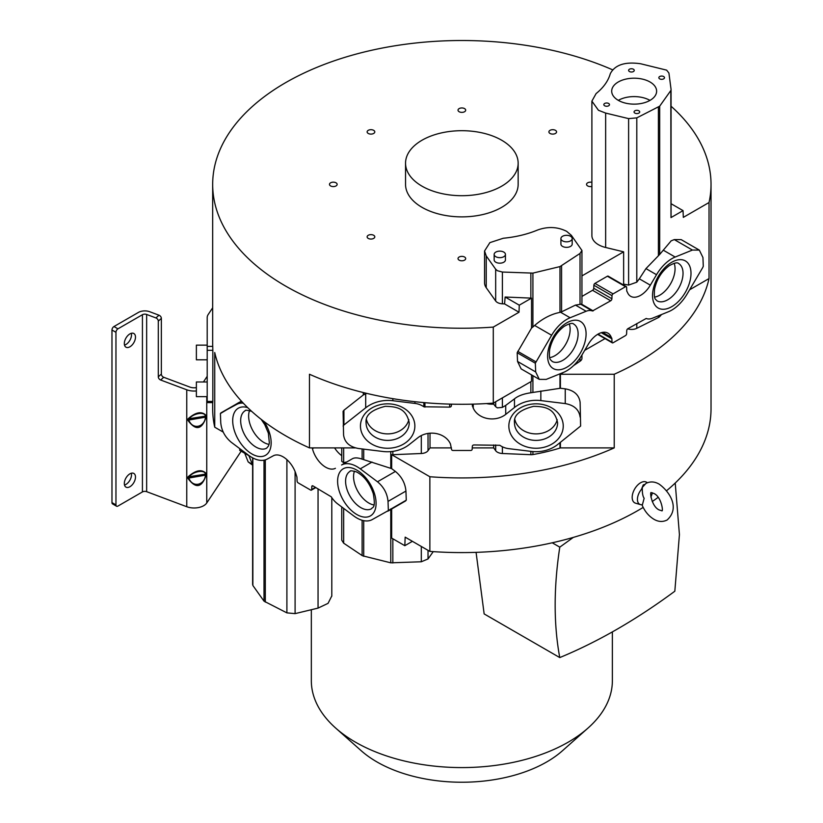 <?xml version="1.0" encoding="UTF-8"?>
<svg xmlns="http://www.w3.org/2000/svg" width="823" height="823" viewBox="0 0 823 823"><rect width="100%" height="100%" fill="white"/><g stroke="black" fill="none" stroke-linecap="round" stroke-linejoin="round"><path stroke-width="1.23" d="M391.655 508.984L391.655 538.088L404.823 545.69L405.163 537.141L429.863 551.4A249.184 143.86 0 0 0 643.175 507.41M652.238 501.536A249.184 143.86 0 0 0 658.122 497.359M666.558 490.755A249.184 143.86 0 0 0 711.031 408.722L711.031 184.373A249.184 143.86 180 0 1 709.035 202.52L683.316 217.375L683.049 210.626L670.992 217.581A5.627 3.251 0 0 0 671.064 217.066A5.627 3.251 0 0 0 671.054 216.819M671.064 106.229A249.184 143.86 180 0 1 711.031 184.373M689.612 289.778L709.035 278.565L709.035 202.52M709.035 278.565A249.184 143.86 180 0 1 614.225 374.249L560.401 374.249L560.401 388.25L565.247 388.837C574.156 390.462 579.114 394.978 580.122 402.385L580.616 426.036L580.122 402.385M472.248 447.897L493.687 447.897L495.672 450.685A7.891 4.557 0 0 0 497.39 452.177A7.891 4.557 0 0 0 502.4 453.504L530.866 454.697A5.638 3.251 0 0 0 532.913 454.563A146.803 84.759 0 0 0 559.979 448.041A5.627 3.251 0 0 0 560.401 447.897L614.225 447.897L614.225 374.249M614.225 447.897A249.184 143.86 180 0 1 429.863 476.743L391.655 454.677L391.655 468.626L362.12 459.141C357.614 457.537 354.229 457.485 351.966 458.987L341.596 464.974A31.315 18.075 60 0 1 360.248 468.843L377.5 481.784C383.806 487.041 387.304 493.574 388.024 501.402L388.363 510.517L406.274 500.178L405.934 491.064C405.214 483.235 401.706 476.692 395.41 471.435L391.655 468.626M429.863 551.4L429.863 476.743M212.673 402.612L212.673 408.722A249.184 143.86 0 0 0 214.731 427.199L223.239 432.106M561.574 265.839L561.574 311.835L559.979 312.339L559.979 266.59L580.03 253.443L581.943 250.47L571.368 235.347L566.635 231.325C557.552 226.788 547.912 226.346 537.697 229.977C527.337 234.277 515.877 237.034 503.295 238.248L489.87 242.631L484.552 251.005L484.552 282.803A22.386 12.921 0 0 0 486.228 287.711L495.672 300.992A7.891 4.557 0 0 0 497.39 302.483A7.891 4.557 0 0 0 502.4 303.81L504.571 303.903L505.137 297.021L530.866 298.101A5.638 3.251 0 0 0 531.524 298.111L519.272 305.179L519.015 312.236L493.286 327.091L493.286 403.126A249.184 143.86 0 0 1 309.469 374.249L309.469 447.897A249.184 143.86 0 0 1 285.653 435.789A249.184 143.86 0 0 1 214.731 352.532L214.731 427.199M493.286 327.091A249.184 143.86 180 0 1 285.653 286.095A249.184 143.86 180 0 1 212.673 184.373A249.184 143.86 180 0 1 351.071 55.511A249.184 143.86 180 0 1 612.528 69.79M212.673 184.373L212.673 342.81A249.184 143.86 0 0 0 212.746 346.39L212.828 350.32L207.201 350.32L207.201 402.612L212.787 402.612M207.201 401.418L212.828 401.418L212.828 350.32M212.828 401.418L212.746 402.087M135.486 337.132A7.891 4.557 120 0 0 133.851 333.521A7.891 4.557 120 0 0 127.771 335.63A7.891 4.557 120 0 0 124.324 343.572A7.891 4.557 120 0 0 125.96 347.183A7.891 4.557 120 0 0 132.04 345.074A7.891 4.557 120 0 0 135.486 337.132M131.32 333.305A7.891 4.557 -60 0 1 131.505 334.827A7.891 4.557 -60 0 1 124.51 345.104M135.486 477.062A7.891 4.557 120 0 0 133.851 473.451A7.891 4.557 120 0 0 127.771 475.56A7.891 4.557 120 0 0 124.324 483.513A7.891 4.557 120 0 0 125.96 487.123A7.891 4.557 120 0 0 132.04 485.004A7.891 4.557 120 0 0 135.486 477.062M131.32 473.235A7.891 4.557 -60 0 1 131.505 474.758A7.891 4.557 -60 0 1 124.51 485.035M207.201 381.975L196.378 381.975L196.378 396.635L207.201 396.635M207.201 345.146L196.378 345.146L196.378 359.805L207.201 359.805M641.95 504.684C644.584 511.124 648.555 515.97 653.853 519.231C658.359 521.895 662.772 522.152 667.103 520.013C680.528 507.698 669.14 491.249 659.213 484.171C654.707 481.506 650.293 481.249 645.962 483.389L642.31 487.401C642.166 492.864 642.784 496.485 644.152 498.265L642.31 505.096L641.436 504.756A10.658 6.152 -60 0 1 640.448 504.602A10.658 6.152 -60 0 1 641.436 489.387L643.226 484.922L644.419 484.48M647.279 482.751A11.892 6.872 120 0 0 640.582 482.782A11.892 6.872 120 0 0 632.609 494.037A11.892 6.872 120 0 0 635.541 503.182L640.448 504.602M559.979 266.59L532.913 273.113L502.4 272.043L497.39 270.716L495.672 269.224L486.228 255.922L486.228 287.711M622.846 284.624A19.824 11.44 -60 0 0 623.639 284.12L628.607 285.087L628.607 118.615L636.796 117.874L636.796 282.186L628.607 285.087M636.796 282.186L639.327 278.812L650.335 285.17L656.517 274.707A31.315 18.075 -60 0 1 675.169 257.043L692.421 250.058L699.324 250.099L702.945 257.527L703.284 266.251L702.698 267.629L686.999 294.202A31.048 17.921 -60 0 1 671.753 310.117A31.048 17.921 -60 0 1 668.513 311.711L652.474 318.203A17.386 10.041 -60 0 1 646.199 318.47L627.918 328.675A1.687 0.977 120 0 0 626.725 330.692L626.612 333.768A1.523 0.874 -60 0 1 625.531 335.578L613.084 342.769A1.523 0.874 -60 0 1 612.322 342.841A1.523 0.874 -60 0 1 612.014 342.203L611.88 338.819A3.148 1.821 120 0 0 611.438 337.646L611.263 337.358A19.824 11.44 120 0 0 607.93 333.15A19.824 11.44 120 0 0 588.28 344.292L582.098 354.754A31.315 18.075 -60 0 1 566.718 370.813A31.315 18.075 -60 0 1 563.446 372.418L546.194 379.403L539.291 379.372L535.68 371.934L535.331 363.21L517.183 352.738L517.533 361.451L521.144 368.889L539.291 379.372M535.331 363.21L551.616 335.259A31.048 17.921 -60 0 1 570.113 317.75L586.141 311.259A17.386 10.041 -60 0 1 592.426 310.991L610.697 300.786A1.687 0.977 120 0 0 611.9 298.77L612.014 295.694A1.523 0.874 -60 0 1 613.084 293.883L625.531 286.692A1.523 0.874 -60 0 1 626.293 286.62A1.523 0.874 -60 0 1 626.612 287.258L626.745 290.642A3.148 1.821 120 0 0 627.188 291.815L627.363 292.114A19.824 11.44 120 0 0 630.685 296.321A19.824 11.44 120 0 0 640.603 295.334A19.824 11.44 120 0 0 650.335 285.17M591.891 101.25L591.891 235.563A22.386 12.921 0 0 0 598.444 244.709A22.386 12.921 0 0 0 605.646 247.486L623.639 251.828L581.943 275.9M671.054 89.337L668.914 73.031L666.63 70.14L640.654 63.762C625.069 61.509 614.946 64.822 610.296 73.7C608.228 80.973 603.496 87.598 596.089 93.596L591.891 101.126L598.444 110.272L605.646 113.07L605.646 247.486M580.616 426.036L557.582 444.585A31.048 25.348 -0 0 1 536.02 451.704A31.048 25.348 -0 0 1 531.432 451.426L508.758 448.658A17.386 14.197 -0 0 1 499.87 445.294L474.027 444.955A1.687 1.379 180 0 0 472.33 446.272L472.176 449.286A1.523 1.245 -0 0 1 470.653 450.479L453.041 450.479A1.523 1.245 -0 0 1 451.529 449.286L450.469 444.019A19.824 16.182 180 0 0 417.971 437.682L409.226 444.574A31.315 25.564 -0 0 1 387.479 451.755A31.315 25.564 -0 0 1 382.849 451.477L358.458 448.494C349.538 446.879 344.58 442.363 343.572 434.945L343.088 411.305L343.921 410.255L343.921 424.987L365.69 407.817A32.251 26.326 -0 0 1 392.859 400.719L414.946 403.414A17.386 14.197 -0 0 1 423.824 406.778L449.677 407.118A1.687 1.379 180 0 0 451.364 405.801L451.457 404.155M405.688 500.878L372.078 519.663A31.048 17.921 60 0 1 356.832 517.976A31.048 17.921 60 0 1 353.581 515.826L337.553 503.799A17.386 10.041 60 0 1 331.268 496.814L312.997 485.92A1.687 0.977 -120 0 0 312.154 485.837A1.687 0.977 -120 0 0 311.804 486.547L311.691 489.5A1.523 0.874 60 0 1 311.372 490.138A1.523 0.874 60 0 1 310.61 490.066L298.163 482.875A1.523 0.874 60 0 1 297.082 481.064L296.959 477.535A3.148 1.821 -120 0 0 296.517 475.848L296.342 475.365A19.824 11.44 -120 0 0 273.359 455.767L267.177 459.09A31.315 18.075 60 0 1 251.797 457.382A31.315 18.075 60 0 1 248.525 455.212L231.273 442.28C224.977 437.023 221.469 430.48 220.749 422.662L220.41 413.547L220.996 412.837L236.695 404.391A31.048 17.921 60 0 1 243.269 403.136M343.664 447.897L343.664 462.721L341.761 461.312M343.664 462.721L346.246 462.042M312.123 447.897A3.148 1.821 -120 0 0 312.267 448.206L312.442 448.7A19.824 11.44 -120 0 0 325.682 467.217A19.824 11.44 -120 0 0 335.414 468.297M486.516 403.568A19.824 16.182 -0 0 0 491.959 404.196A19.824 16.182 -0 0 0 493.687 404.134L495.672 406.706L495.672 401.747M502.4 397.869L502.4 407.375L497.39 407.858L495.672 406.706M502.4 407.375L505.723 405.4L505.723 414.391L514.468 407.498A31.315 25.564 -0 0 1 540.845 400.595L565.247 403.579C574.156 405.194 579.114 409.71 580.122 417.127M472.248 404.155L473.235 408.054A19.824 16.182 180 0 0 491.959 418.928A19.824 16.182 180 0 0 505.723 414.391M269.07 444.399A21.563 12.448 60 0 1 263.885 442.455A21.563 12.448 60 0 1 249.544 410.584M373.981 504.972A21.563 12.448 60 0 1 368.807 503.028A21.563 12.448 60 0 1 354.466 471.168M408.825 419.648A21.563 17.602 -0 0 1 387.654 433.886A21.563 17.602 -0 0 1 366.492 419.648M557.202 419.648A21.563 17.602 -0 0 1 536.04 433.886A21.563 17.602 -0 0 1 514.869 419.648M626.293 286.62L608.146 276.137A1.523 0.874 120 0 0 607.384 276.219L594.936 283.41A1.523 0.874 120 0 0 593.867 285.211L593.753 288.297A1.687 0.977 -60 0 1 592.55 290.303L581.943 296.434M569.228 323.84A21.563 12.448 -60 0 1 554.887 355.711A21.563 12.448 -60 0 1 549.713 357.655M674.15 263.288A21.563 12.448 -60 0 1 659.809 295.159A21.563 12.448 -60 0 1 654.635 297.103M650.047 82.002A22.468 12.973 0.1 0 0 625.573 79.173A22.468 12.973 0.1 0 0 611.695 91.137A22.468 12.973 0.1 0 0 618.279 100.334A22.468 12.973 0.1 0 0 642.753 103.163A22.468 12.973 0.1 0 0 656.62 91.188A22.468 12.973 0.1 0 0 650.047 82.002M618.31 100.355A22.468 12.973 -179.9 0 1 649.985 100.385M608.65 103.482A2.819 1.625 0.1 0 0 605.574 103.122A2.819 1.625 0.1 0 0 603.835 104.634A2.819 1.625 0.1 0 0 604.658 105.786A2.819 1.625 0.1 0 0 607.734 106.136A2.819 1.625 0.1 0 0 609.473 104.634A2.819 1.625 0.1 0 0 608.65 103.482M638.874 110.796A2.819 1.625 0.1 0 0 635.798 110.447A2.819 1.625 0.1 0 0 634.06 111.949A2.819 1.625 0.1 0 0 634.883 113.101A2.819 1.625 0.1 0 0 637.959 113.451A2.819 1.625 0.1 0 0 639.697 111.949A2.819 1.625 0.1 0 0 638.874 110.796M633.432 69.235A2.819 1.625 0.1 0 0 630.367 68.875A2.819 1.625 0.1 0 0 628.618 70.377A2.819 1.625 0.1 0 0 629.451 71.529A2.819 1.625 0.1 0 0 632.517 71.889A2.819 1.625 0.1 0 0 634.255 70.387A2.819 1.625 0.1 0 0 633.432 69.235M663.667 76.549A2.819 1.625 0.1 0 0 660.591 76.189A2.819 1.625 0.1 0 0 658.853 77.691A2.819 1.625 0.1 0 0 659.676 78.854A2.819 1.625 0.1 0 0 662.752 79.203A2.819 1.625 0.1 0 0 664.49 77.701A2.819 1.625 0.1 0 0 663.667 76.549M494.16 254.4L494.16 259.914A5.638 3.261 0 0 0 495.816 262.218A5.638 3.261 0 0 0 501.958 262.928A5.638 3.261 0 0 0 505.435 259.924L505.435 254.4A5.638 3.261 180 0 1 501.958 257.414A5.638 3.261 180 0 1 495.816 256.704A5.638 3.261 180 0 1 494.16 254.4A5.638 3.261 180 0 1 497.648 251.385A5.638 3.261 180 0 1 503.789 252.095A5.638 3.261 180 0 1 505.435 254.4M560.916 238.577L560.916 244.092A5.638 3.261 0 0 0 562.562 246.396A5.638 3.261 0 0 0 568.703 247.106A5.638 3.261 0 0 0 572.191 244.102L572.191 238.577A5.638 3.261 180 0 1 568.714 241.592A5.638 3.261 180 0 1 562.572 240.882A5.638 3.261 180 0 1 560.916 238.577A5.638 3.261 180 0 1 564.393 235.563A5.638 3.261 180 0 1 570.545 236.273A5.638 3.261 180 0 1 572.191 238.577M476.075 552.356L484.15 613.917L559.763 657.577C597.992 641.786 636.344 619.668 674.829 591.212L679.428 534.6L675.22 483.029M612.374 631.899L612.374 680.672A150.527 86.909 180 0 1 588.003 728.077A150.527 86.909 180 0 1 568.282 742.13A150.527 86.909 180 0 1 355.413 742.13A150.527 86.909 180 0 1 335.691 728.077A150.527 86.909 180 0 1 311.331 680.672L311.331 609.72M588.003 728.077L562.49 750.72A120.076 69.327 180 0 1 546.76 761.923A120.076 69.327 180 0 1 361.204 750.72L335.691 728.077M336.021 182.809A3.837 2.212 0 0 0 331.844 182.325A3.837 2.212 0 0 0 329.478 184.373A3.837 2.212 0 0 0 330.599 185.936A3.837 2.212 0 0 0 334.776 186.42A3.837 2.212 0 0 0 337.142 184.373A3.837 2.212 0 0 0 336.021 182.809M370.957 234.637A3.837 2.212 0 0 0 367.13 236.849A3.837 2.212 0 0 0 370.957 239.061A3.837 2.212 0 0 0 374.794 236.849A3.837 2.212 0 0 0 370.957 234.637M459.141 257.023A3.837 2.212 0 0 0 458.02 258.587A3.837 2.212 0 0 0 460.386 260.624A3.837 2.212 0 0 0 464.563 260.15A3.837 2.212 0 0 0 465.684 258.587A3.837 2.212 0 0 0 463.318 256.539A3.837 2.212 0 0 0 459.141 257.023M591.891 182.336A3.837 2.212 0 0 0 586.552 184.373A3.837 2.212 0 0 0 587.673 185.936A3.837 2.212 0 0 0 591.891 186.41M552.737 134.108A3.837 2.212 0 0 0 556.574 131.896A3.837 2.212 0 0 0 552.737 129.684A3.837 2.212 0 0 0 548.9 131.896A3.837 2.212 0 0 0 552.737 134.108M464.563 111.733A3.837 2.212 0 0 0 465.684 110.159A3.837 2.212 0 0 0 463.318 108.122A3.837 2.212 0 0 0 459.141 108.595A3.837 2.212 0 0 0 458.02 110.159A3.837 2.212 0 0 0 460.386 112.206A3.837 2.212 0 0 0 464.563 111.733M374.794 131.896A3.837 2.212 0 0 0 370.957 129.684A3.837 2.212 0 0 0 367.13 131.896A3.837 2.212 0 0 0 370.957 134.108A3.837 2.212 0 0 0 374.794 131.896M405.544 163.201L405.544 184.373A56.303 32.509 0 0 0 422.034 207.355A56.303 32.509 0 0 0 483.399 214.402A56.303 32.509 0 0 0 518.151 184.373L518.151 163.201A56.303 32.509 180 0 1 483.399 193.23A56.303 32.509 180 0 1 422.034 186.183A56.303 32.509 180 0 1 405.544 163.201A56.303 32.509 180 0 1 440.305 133.172A56.303 32.509 180 0 1 501.66 140.219A56.303 32.509 180 0 1 518.151 163.201M573.322 537.388L559.784 547.151C553.632 587.571 553.622 624.379 559.763 657.577M559.784 547.151L552.233 542.789M683.049 210.626L671.064 203.703M670.992 217.581L670.827 90.509L659.686 106.177L636.796 117.874M670.827 241.252L659.686 254.441L645.962 268.607L639.327 278.812M581.943 250.47L581.943 302.771A7.891 4.557 0 0 1 581.563 304.15L575.472 305.096L561.574 311.835M531.524 298.111L531.524 328.089L534.641 325.466C541.555 319.478 548.766 315.415 556.297 313.244L559.979 312.339M627.682 328.85L628.607 329.077A7.891 4.557 0 0 0 636.796 328.315L658.4 317.544A5.638 3.251 0 0 0 659.686 316.608A146.803 84.759 0 0 0 661.548 314.53M531.524 328.089L517.183 352.738M493.687 447.897L493.687 444.955M343.664 508.377L343.664 543.17L362.408 555.741L390.781 562.829L421.304 561.77L421.304 546.462M343.664 543.17L341.761 540.207L341.761 506.947M295.097 471.589L295.097 613.629L286.898 612.868L286.898 459.646M252.846 457.958L252.867 585.482L264.008 601.15L286.898 612.868M250.593 456.652L239.76 450.397L239.699 448.597M220.41 413.547L238.876 402.519M241.417 401.151L220.996 412.837M312.442 448.7L313.83 447.897M343.088 426.036L343.921 424.987M493.286 403.126L518.902 388.343M519.107 388.456L531.524 381.286L531.524 374.877M366.688 393.373L363.303 394.968L363.303 392.55M473.235 408.054L473.235 404.124M493.687 404.134L493.687 402.9M363.303 394.968L343.921 410.255M309.469 447.897L355.423 447.897M341.761 455.685A19.824 11.44 60 0 1 334.58 447.897M331.803 595.903L328.058 603.352L318.048 608.104L318.048 488.841M295.097 613.629L318.048 608.104M428.022 550.34L428.022 558.961L433.237 551.636M428.022 558.961L421.304 561.77M391.655 454.677A5.638 3.251 0 0 0 392.838 454.697L421.304 453.504A7.891 4.557 0 0 0 428.022 450.685L430.007 447.897L430.007 433.207M430.007 447.897L451.446 447.897M560.401 388.25L530.866 392.766C523.49 393.847 518.027 395.884 514.468 398.867L505.723 405.4M560.401 374.249A5.627 3.251 0 0 0 561.574 373.652L563.333 372.469M573.61 365.566L580.03 361.246A7.891 4.557 0 0 0 581.943 358.283L581.943 355.022M584.7 350.351L605.018 338.623M699.324 250.099L681.177 239.616L674.274 239.586L670.992 240.913M628.607 118.615L605.646 113.07M623.639 284.12L623.639 251.828M484.552 251.005L486.228 255.922M519.272 305.179L505.137 297.021M519.015 312.236L504.571 303.903M652.31 492.771A10.658 6.152 -60 0 1 650.87 497.03M642.31 487.401L641.436 489.387M212.746 346.39L207.201 346.39L207.201 317.575A14.66 8.467 180 0 1 208.178 314.54L212.673 307.781M207.201 346.39L207.201 350.32M205.483 416.922C204.762 427.384 192.469 430.151 188.837 420.039L188.004 420.45C195.781 430.964 201.841 429.822 206.172 417.045L188.837 420.039L188.837 419.267C192.273 413.609 204.68 411.058 205.483 416.14L205.483 416.922M206.172 415.481C201.728 410.924 195.679 412.066 188.004 418.897L205.483 416.14L206.172 415.481L206.172 417.045M188.004 420.45L188.004 418.897M205.483 474.922C204.762 485.385 192.469 488.142 188.837 478.04L188.004 478.451C195.781 488.965 201.841 487.823 206.172 475.046L188.837 478.04L188.837 477.258C192.273 471.61 204.68 469.059 205.483 474.141L205.483 474.922M206.172 473.482C201.728 468.925 195.679 470.067 188.004 476.898L205.483 474.141L206.172 473.482L206.172 475.046M188.004 478.451L188.004 476.898M196.378 390.946A13.528 7.808 180 0 1 186.759 389.793L160.65 380.01L163.726 377.284L189.835 387.067A7.891 4.557 0 0 0 196.378 387.612M163.726 377.284A2.819 1.934 48.4 0 1 161.359 374.095L161.359 318.398A2.819 1.934 -131.6 0 0 158.993 315.209L149.724 311.732A9.022 5.205 180 0 0 138.429 312.411L113.965 326.546A2.819 1.625 120 0 0 111.969 329.992L111.969 502.606A2.819 1.625 120 0 0 112.556 503.902L116.537 506.207A2.819 1.625 -60 0 0 117.946 506.063L142.42 491.938A3.385 1.955 180 0 1 146.648 491.67L186.759 506.721A13.528 7.808 0 0 0 206.758 502.966L241.17 451.21M116.537 506.207A2.819 1.625 -60 0 1 115.961 504.911L115.961 332.297A2.819 1.625 -60 0 1 117.946 328.84L142.43 314.715A3.385 1.955 0 0 1 146.648 314.458L146.648 491.67M160.65 380.01A2.819 1.934 -131.6 0 1 158.294 376.821L158.294 321.124A2.819 1.934 48.4 0 0 155.928 317.935L146.648 314.458M244.729 453.267L248.176 461.919L252.63 465.19M252.63 464.985L248.875 455.654M207.201 376.306L203.435 381.975M404.823 545.69L412.405 541.318M560.401 442.363L560.401 447.897M495.672 300.992L495.672 269.224M495.672 450.685L495.672 444.955M451.364 404.155L451.364 405.801M247.733 407.652A27.2 15.709 -120 0 0 232.95 424.401A27.2 15.709 -120 0 0 253.968 455.016A27.2 15.709 -120 0 0 270.356 448.741A27.2 15.709 -120 0 0 264.121 421.613M251.756 411.418L251.54 411.325C247.137 410.101 244.997 409.916 245.131 410.78A21.563 12.448 -120 0 0 241.828 428.053A21.563 12.448 -120 0 0 255.912 447.054A21.563 12.448 -120 0 0 257.527 447.887A21.563 12.448 -120 0 0 266.693 448.124L268.545 445.901L269.358 442.928L268.36 433.104L264.718 424.565L261.179 419.349M354.806 469.069A27.2 15.709 -120 0 0 337.718 483.646A27.2 15.709 -120 0 0 358.89 515.589A27.2 15.709 -120 0 0 375.977 501.012A27.2 15.709 -120 0 0 354.806 469.069M360.834 507.637A21.563 12.448 -120 0 0 362.449 508.47A21.563 12.448 -120 0 0 371.615 508.696C372.171 506.752 376.121 509.571 373.282 493.677C369.671 483.111 364.054 475.848 356.462 471.898C352.059 470.674 349.919 470.499 350.053 471.353A21.563 12.448 -120 0 0 346.75 488.625A21.563 12.448 -120 0 0 360.834 507.637M384.773 403.959A27.2 22.211 180 0 0 360.608 428.402A27.2 22.211 180 0 0 390.544 448.134A27.2 22.211 180 0 0 414.71 423.691A27.2 22.211 180 0 0 384.773 403.959M387.654 440.398A21.563 17.602 180 0 0 389.948 440.295A21.563 17.602 180 0 0 409.226 422.796C406.13 407.529 395.513 406.593 385.257 406.325C371.543 409.782 365.155 415.276 366.091 422.796A21.563 17.602 180 0 0 387.654 440.398M533.15 403.959A27.2 22.211 180 0 0 508.995 428.402A27.2 22.211 180 0 0 538.931 448.134A27.2 22.211 180 0 0 563.086 423.691A27.2 22.211 180 0 0 533.15 403.959M536.04 440.398A21.563 17.602 180 0 0 538.324 440.295A21.563 17.602 180 0 0 557.603 422.796C554.507 407.529 543.89 406.593 533.643 406.325C519.92 409.782 513.531 415.276 514.478 422.796A21.563 17.602 180 0 0 536.04 440.398M593.753 288.297L611.9 298.77M564.979 323.984A27.2 15.709 120 0 0 547.707 358.221A27.2 15.709 120 0 0 568.724 366.029A27.2 15.709 120 0 0 585.997 331.792A27.2 15.709 120 0 0 564.979 323.984M562.86 360.309A21.563 12.448 120 0 0 564.352 359.373A21.563 12.448 120 0 0 577.221 340.352A21.563 12.448 120 0 0 573.641 324.036C572.469 322.709 569.321 323.47 564.197 326.33C556.626 332.07 551.77 339.878 549.63 349.754C548.704 361.081 550.834 359.363 552.079 361.379A21.563 12.448 120 0 0 562.86 360.309M669.901 263.432A27.2 15.709 120 0 0 652.629 297.669A27.2 15.709 120 0 0 673.646 305.477A27.2 15.709 120 0 0 690.909 271.24A27.2 15.709 120 0 0 669.901 263.432M667.782 299.757A21.563 12.448 120 0 0 669.274 298.821A21.563 12.448 120 0 0 682.144 279.799A21.563 12.448 120 0 0 678.564 263.473C677.391 262.156 674.232 262.918 669.109 265.767C661.548 271.518 656.692 279.326 654.552 289.192C653.627 300.518 655.756 298.811 657.001 300.827A21.563 12.448 120 0 0 667.782 299.757M658.4 255.614L658.4 107.113M656.517 274.707L645.962 268.607M625.531 286.692L607.384 276.219M594.936 283.41L613.084 293.883M612.014 295.694L593.867 285.211M610.697 300.786L592.55 290.303M581.563 304.15L593.208 310.888M581.11 304.459L592.426 310.991M580.03 304.212L580.03 253.443M586.141 311.259L575.472 305.096M560.525 312.215L570.113 317.75M532.913 327.04L532.913 273.113M551.616 335.259L534.641 325.466M628.607 329.077L628.607 328.284M598.023 334.128L612.014 342.203M611.88 338.819L601.274 332.687M602.374 332.41L611.438 337.646M611.263 337.358L602.611 332.369M517.77 351.349L535.917 361.832M517.533 361.451L535.68 371.934M565.247 403.579L565.247 388.837M405.934 491.064L388.024 501.402M377.5 481.784L395.41 471.435M362.12 555.566L362.12 520.28M363.715 520.671L363.715 556.297M312.946 485.889L311.804 486.547M311.691 489.5L315.446 487.329M265.294 459.872L265.294 602.086M312.812 447.897L312.267 448.206M341.596 464.974L351.966 458.987M362.12 459.141L362.12 448.947M363.715 449.142L363.715 459.604M363.715 392.653L363.715 394.783M424.935 402.694L424.935 407.118M423.824 402.591L423.824 406.778M449.677 407.118L449.677 404.103M472.361 406.243L472.361 404.155M472.988 404.134L472.988 407.673M414.946 403.414L414.946 401.706M392.859 398.651L392.859 400.719M365.69 407.817L365.69 393.836M236.695 404.391L241.725 401.49M264.008 460.191L264.008 601.15M392.838 538.767L392.838 562.963M390.781 508.912L390.781 562.829M372.006 462.053L360.248 468.843M390.781 451.611L390.781 468.421M392.838 451.374L392.838 454.697M421.304 453.504L421.304 435.562M428.022 433.433L428.022 450.685M502.4 446.796L502.4 453.504M530.866 454.697L530.866 451.354M532.913 454.563L532.913 451.58M559.979 448.041L559.979 442.692M514.468 407.498L514.468 398.867M530.866 392.766L530.866 381.666M532.913 392.396L532.913 375.689M540.845 390.997L540.845 400.595M559.979 388.343L559.979 373.827M580.03 361.246L580.03 357.984M636.796 323.552L636.796 328.315M658.4 317.544L658.4 315.806M659.686 316.608L659.686 315.281M692.421 250.058L674.274 239.586M663.41 250.254L675.169 257.043M659.686 254.441L659.686 106.177M502.4 272.043L502.4 303.81M530.866 298.101L530.866 273.246M644.049 484.994L643.226 484.922M186.759 506.721L186.759 389.793M206.758 396.635L206.758 502.966M111.969 502.606L115.961 504.911M115.961 332.297L111.969 329.992M158.294 376.821L161.359 374.095M161.359 318.398L158.294 321.124M248.176 461.919L252.198 464.234M142.42 491.938L142.43 314.715M113.965 326.546L117.946 328.84M158.993 315.209L155.928 317.935M659.213 509.951C651.507 506.721 649.481 490.889 651.322 492.668L653.853 493.45C661.558 496.691 663.585 512.523 661.743 510.744L659.213 509.951M671.064 217.066L671.064 89.584M597.632 334.354L612.322 342.841M387.808 511.206L405.718 500.868M315.847 487.566L311.372 490.138M252.63 457.845L252.63 584.556M341.761 447.897L341.761 461.394M331.803 497.627L331.803 596.202"/></g></svg>
